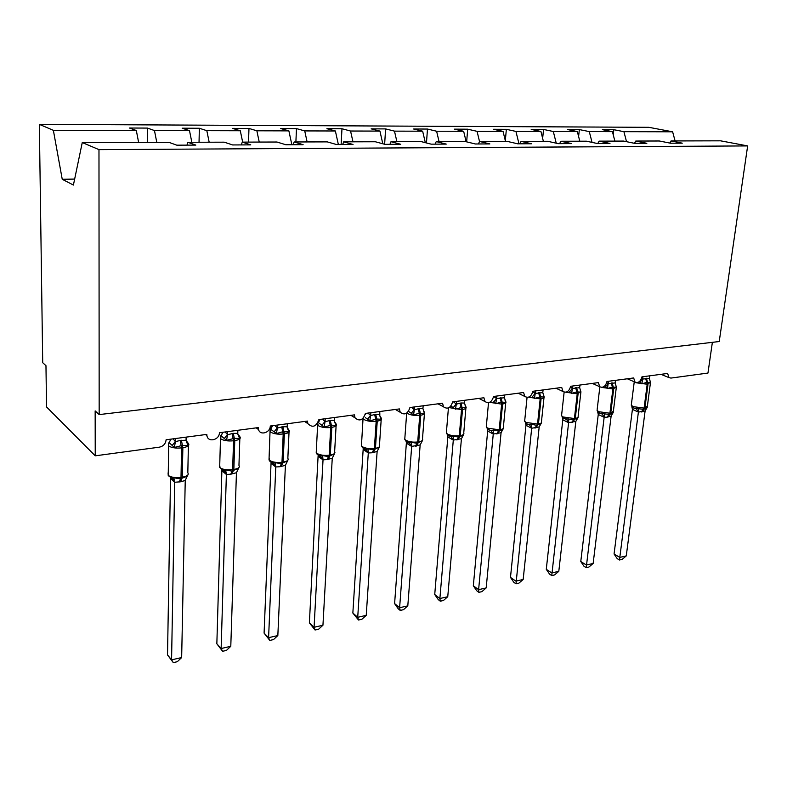 <?xml version="1.0" encoding="UTF-8"?>
<svg xmlns="http://www.w3.org/2000/svg" width="787" height="787" viewBox="0 0 787 787"><rect width="100%" height="100%" fill="white"/><g stroke="black" fill="none" stroke-linecap="round" stroke-linejoin="round"><path stroke-width="1.18" d="M626.531 141.69L623.914 131.685L672.629 131.803L648.842 127.317L39.35 124.376L42.714 362.699L45.971 365.689L46.522 406.928L95.237 455.83L95.158 410.903L99.172 414.592L719.229 341.528L747.65 145.92L720.567 140.824L671.045 140.952L682.27 143.165L670.524 143.204L659.349 140.991L635.768 141.05L646.845 143.303L634.627 143.352L623.599 141.08L599.074 141.148L609.984 143.45L597.264 143.5L586.404 141.188L560.865 141.257L571.598 143.598L558.337 143.657L547.683 141.286L521.063 141.365L531.589 143.765L517.757 143.814L507.32 141.404L479.568 141.473L489.848 143.923L475.407 143.982L465.215 141.512L436.244 141.591L446.259 144.1L431.178 144.159L421.261 141.63L390.991 141.719L400.701 144.277L384.932 144.346L375.33 141.758L343.673 141.847L353.038 144.474L336.521 144.533L327.294 141.886L294.151 141.975L303.123 144.67L285.809 144.739L276.985 142.024L242.248 142.122L250.778 144.877L232.618 144.946L224.246 142.172L187.798 142.27L195.845 145.093L176.77 145.172L168.9 142.319L82.261 142.555L98.975 149.628L747.65 145.92M147.297 142.378L147.444 128.084L154.468 130.553L156.78 142.349M39.35 124.376L53.368 130.317L136.328 130.514L129.462 128.025L147.444 128.084M136.328 130.514L138.62 142.398M712.373 342.335L707.956 373.068L670.937 378.075L668.98 377.612L667.642 373.451L641.946 376.855C640.579 381.567 638.267 383.308 635.001 382.089L633.673 377.947L606.984 381.479C605.547 386.387 603.117 388.139 599.694 386.722L598.395 382.61L570.664 386.279C569.139 391.414 566.581 393.156 562.971 391.503L561.741 387.46L532.897 391.277C531.264 396.668 528.559 398.389 524.772 396.451L523.601 392.497L493.587 396.471C491.826 402.147 488.953 403.849 484.969 401.567L483.907 397.75L452.633 401.882C450.715 407.882 447.665 409.535 443.494 406.84L442.56 403.219L409.948 407.528C407.823 413.883 404.587 415.467 400.219 412.28L399.432 408.925L365.414 413.421C363.033 420.179 359.58 421.665 355.045 417.877L354.435 414.867L318.902 419.569C316.197 426.78 312.518 428.128 307.855 423.642L307.432 421.084L270.275 426.003C270.325 432.722 260.113 435.86 258.53 429.564L258.274 427.587L219.396 432.732C219.524 440.041 207.935 442.835 206.932 435.673L206.833 434.394L166.096 439.776C165.644 443.77 163.43 446.229 159.446 447.154L95.237 455.83M199.042 142.24L199.347 128.261L206.833 130.681L209.165 142.211M154.468 130.553L189.5 130.642L182.171 128.202L199.347 128.261M189.5 130.642L191.831 142.26M248.525 142.103L248.977 128.438L256.867 130.799L259.228 142.073M206.833 130.681L240.301 130.76L232.539 128.379L248.977 128.438M240.301 130.76L242.662 142.122M295.892 141.975L296.473 128.596L304.726 130.917L307.117 141.945M256.867 130.799L288.878 130.878L280.743 128.547L296.473 128.596M288.878 130.878L291.849 144.71M341.125 144.513L341.971 128.753L350.559 131.026L352.97 141.817M304.726 130.917L335.38 130.986L326.9 128.704L341.971 128.753M335.38 130.986L338.371 144.533M384.627 144.267L385.61 128.911L394.484 131.134L396.904 141.699M350.559 131.026L379.924 131.095L371.149 128.861L385.61 128.911M379.924 131.095L382.807 143.775M426.465 142.959L427.479 129.048L436.618 131.232L439.048 141.581M394.484 131.134L422.649 131.203L413.598 129.009L427.479 129.048M422.649 131.203L425.324 142.673M466.652 141.867L467.694 129.196L477.07 131.331L479.529 141.552M436.618 131.232L463.651 131.301L454.355 129.147L467.694 129.196M463.651 131.301L466.15 141.739M505.323 140.696L506.356 129.324L515.938 131.419L518.987 143.814M477.07 131.331L503.041 131.39L493.528 129.284L506.356 129.324M503.041 131.39L505.5 141.404M542.646 138.433L543.542 129.452L553.31 131.508L556.252 143.195M515.938 131.419L540.915 131.478L531.205 129.412L543.542 129.452M540.915 131.478L543.364 141.306M578.602 136.495L579.34 129.58L589.276 131.596L592.05 142.388M553.31 131.508L577.343 131.567L567.457 129.54L579.34 129.58M577.343 131.567L579.803 141.207M187.001 145.133L187.798 142.27M241.373 144.916L242.248 142.122M293.197 144.71L294.151 141.975M342.66 144.513L343.673 141.847M389.919 144.326L390.991 141.719M435.122 144.139L436.244 141.591M478.388 143.972L479.568 141.473M519.853 143.805L521.063 141.365M559.616 143.647L560.865 141.257M597.786 143.5L599.074 141.148M634.47 143.323L635.768 141.05M623.914 131.685L613.83 129.698L602.38 129.658L612.414 131.655L614.883 141.109M613.24 134.813L613.83 129.698M669.796 143.067L671.045 140.952M589.276 131.596L612.414 131.655M672.629 131.803L675.089 140.942M53.368 130.317L62.242 179.298L73.407 185.043L82.261 142.555M98.975 149.628L99.172 414.592M62.242 179.298L74.647 179.072M650.111 381.282L650.544 382.639L646.707 382.393L641.858 383.82L639.9 382.148L642.576 379.068L649.344 378.37L649.668 375.832M633.82 408.099L643.225 409.329L645.989 408.61L647.357 407.095M614.067 553.989L619.743 557.393L626.265 555.907L622.074 559.409L619.467 560.01L617.205 558.642L614.067 553.989L632.433 409.22L631.813 406.682L632.404 407.213M619.467 560.01L638.395 412.093L632.414 409.378M626.265 555.907L645.114 410.932L638.395 412.093M641.602 378.291L642.576 379.068M642.93 376.717L642.625 379.108M641.858 383.82L642.605 379.265M649.344 378.37L650.544 382.639M638.71 408.394L638.405 411.945M647.189 407.459L645.114 410.932M615.867 385.699L616.418 387.283L612.384 387.047L607.397 388.512L605.439 386.801L608.144 383.663L615.168 382.935L615.473 380.347M599.537 413.195L609.059 414.454L611.479 413.932L613.368 412.172M580.776 561.515L586.374 565.027L593.142 563.472L588.922 567.034L586.226 567.653L583.993 566.247L580.776 561.515L598.258 414.474L597.697 411.896L601.347 413.844L599.202 413.008L597.067 410.371L598.809 411.709L609.915 413.224L607.171 417.169L604.101 417.277L598.258 414.474M586.226 567.653L604.15 417.277M593.142 563.472L611.125 416.067L607.171 417.169M606.767 382.59L608.144 383.663M608.479 381.272L608.194 383.712M607.397 388.512L608.164 383.869M615.168 382.935L616.418 387.283M604.396 413.509L604.17 417.12M613.162 412.614L611.125 416.067M580.314 390.283L580.983 392.103L576.743 391.887L571.608 393.382L569.64 391.631L572.385 388.444L579.675 387.676L579.97 385.05M563.935 418.487L573.585 419.786L578.091 417.435L575.838 421.409L568.548 422.658L562.843 419.815L562.292 417.317L565.863 419.196L563.541 418.251L561.544 415.703L563.167 416.982L574.421 418.536L571.746 422.53M546.276 569.316L551.776 572.936L558.8 571.332L554.56 574.933L551.756 575.582L549.562 574.126L546.276 569.316L562.794 419.766M551.756 575.582L568.598 422.658M558.8 571.332L575.838 421.409M570.536 387.047L572.385 388.444M572.7 386.004L572.424 388.483M571.608 393.382L572.405 388.65M579.675 387.676L580.983 392.103M568.765 418.832L568.617 422.501M543.414 395.133L544.151 397.12L540.6 396.786L534.412 398.438L532.435 396.658L535.209 393.402L542.794 392.605L543.069 389.929M526.946 423.996L529.543 424.862L531.746 424.36L536.724 425.324L541.436 422.914L539.184 426.947L531.668 428.246L526.011 425.314L525.509 422.953M510.478 577.402L515.879 581.14L523.168 579.478L518.908 583.137L516.006 583.806L513.842 582.301L510.478 577.402L525.962 425.265M516.006 583.806L531.668 428.246M523.168 579.478L539.184 426.947M532.848 391.66L535.209 393.402M535.514 390.923L535.258 393.451M534.412 398.438L535.239 393.608M542.794 392.605L544.151 397.12M531.746 424.36L531.678 428.089M505.047 400.239L505.854 402.324L501.152 402.137L495.731 403.701L493.744 401.882L496.548 398.566L504.437 397.73L504.693 395.005M488.491 429.712L490.616 430.528M486.386 425.777L486.268 427.036L487.94 429.348L491.058 430.607L493.242 430.105L499.342 430.942L503.326 428.6L501.073 432.712L493.252 434.06L487.714 431.04L487.281 428.836M473.321 585.803L478.614 589.66L486.179 587.928L481.9 591.647L478.88 592.345L476.774 590.791L473.321 585.803L487.674 430.991M478.88 592.345L478.614 589.66L493.252 434.06M486.179 587.928L501.073 432.712M493.636 396.461L496.548 398.566M496.833 396.038L496.597 398.615M495.731 403.701L496.577 398.783M504.437 397.73L505.854 402.324M493.242 430.105L493.272 433.893M465.127 405.541L466.002 407.745L461.044 407.577L455.457 409.181L450.941 406.062M448.472 435.664L451.01 436.598L453.184 436.087L458.516 437.07L463.671 434.522L461.428 438.713L453.292 440.1L447.882 436.982L447.508 434.965M434.729 594.529L439.884 598.514L447.754 596.713L443.455 600.491L440.317 601.209L438.261 599.615L434.729 594.529L447.842 436.933M440.317 601.209L439.884 598.514L453.292 440.1M447.754 596.713L461.428 438.713M464.753 400.288L464.517 403.062L466.002 407.745M453.46 401.773L456.332 404.154L460.966 402.983L464.517 403.062M456.568 401.37L456.352 403.987M455.457 409.181L456.332 404.154M453.184 436.087L453.302 439.943M423.534 411.05L424.488 413.401L419.264 413.244L413.5 414.897L409.014 411.69M406.8 441.861L409.299 442.825L411.453 442.314L416.982 443.307L422.383 440.69L420.15 444.95L411.621 446.396L406.407 443.179L406.299 442.078M394.602 603.599L399.619 607.721L407.804 605.852L403.495 609.679L400.229 610.427L398.222 608.784L394.602 603.599L406.367 443.13M400.229 610.427L399.619 607.721L411.67 446.406M407.804 605.852L420.15 444.95M423.15 405.787L422.934 408.62L424.488 413.401M411.601 407.312L414.405 409.761L419.235 408.551L422.934 408.62M414.621 406.909L414.424 409.584M413.5 414.897L414.405 409.761M411.453 442.314L411.68 446.229M380.17 416.785L381.213 419.284L376.766 419.009L369.752 420.848L365.306 417.563M363.368 448.324L365.748 449.308L367.952 448.816L373.687 449.81L379.354 447.114L377.121 451.463L372.153 452.771L368.247 452.968L363.161 449.407M352.851 613.043L357.721 617.303L366.23 615.355L361.912 619.241L358.518 620.028L352.851 613.043L363.151 449.584M358.518 620.028L357.721 617.303L368.286 452.968L365.817 449.318M366.23 615.355L377.121 451.463M379.777 411.522L379.836 415.93L381.213 419.284M367.972 413.086L370.687 415.595L374.651 414.493L379.59 414.415M370.874 412.693L370.707 415.418M369.752 420.848L370.687 415.595M367.952 448.816L368.296 452.791M334.928 422.757L336.059 425.433L331.347 425.167L324.087 427.056L318.164 422.422M318.056 455.063L320.516 456.106L322.572 455.584L328.523 456.588L334.465 453.814L332.252 458.241L327.067 459.598L322.985 459.815L318.115 456.362L318.164 455.102M309.38 622.871L314.082 627.278L322.945 625.252L318.617 629.207L315.075 630.013L309.38 622.871L318.086 456.312M315.075 630.013L314.082 627.278L323.034 459.815M322.945 625.252L332.252 458.241M334.514 417.503L334.534 421.714L336.059 425.433M322.444 419.107L325.07 421.694L330.314 420.406L334.357 420.455M325.228 418.733L325.08 421.517M324.087 427.056L325.07 421.694M318.155 422.373L319.67 419.805M322.572 455.584L323.034 459.638M287.658 428.974L288.573 429.574L288.908 431.847L282.74 431.768L276.394 433.548L270.443 429.053M270.748 462.097L273.266 463.209L275.175 462.667L281.362 463.671L287.609 460.808L285.406 465.333L279.995 466.73L275.735 466.957L271.072 463.395L271.112 462.313M264.088 633.112L268.593 637.677L277.841 635.562L273.502 639.575L269.813 640.431L264.088 633.112L271.033 463.336M269.813 640.431L268.593 637.677L275.775 466.966M277.841 635.562L285.406 465.333M287.245 423.76L287.225 427.725L288.908 431.847M274.889 425.393L277.408 428.059L282.877 426.731L287.117 426.77M277.536 425.039L277.418 427.882M276.394 433.548L277.408 428.059M281.716 426.888L283.212 433.981C277.88 434.493 273.709 433.883 270.698 432.152L270.148 431.67L270.659 428.758L272.223 426.082M275.175 462.667L275.775 466.78M238.245 435.467L239.356 436.224L239.612 438.556L234.31 438.329L226.528 440.336L220.862 435.614M221.304 469.455L223.872 470.626L225.633 470.055L232.067 471.079L238.628 468.117L236.444 472.731L230.807 474.187L226.341 474.433L221.904 470.734L221.954 469.849M216.848 643.786L221.137 648.527L230.788 646.314L226.44 650.406L222.593 651.292L216.848 643.786L221.875 470.675M222.593 651.292L221.137 648.527L226.381 474.433L224.993 471.502L223.597 470.567M230.788 646.314L236.444 472.731M237.831 430.292L237.782 434.001L239.612 438.556M225.171 431.965L227.581 434.719L233.296 433.342L237.733 433.362M227.669 431.63L227.591 434.532M226.528 440.336L227.581 434.719M225.633 470.055L226.381 474.256M186.519 442.245L187.867 443.17L188.024 445.57L182.397 445.373L174.33 447.439L168.989 442.481M173.297 662.624L171.576 659.85L181.659 657.548L177.321 661.7L173.297 662.624L167.523 654.941L171.576 659.85L174.714 482.254L174.084 480.345L171.792 478.309L173.799 477.798L180.489 478.821L187.247 476.224M167.523 654.941L170.523 477.739M174.675 482.254L170.454 478.358M181.659 657.548L185.24 480.473L180.607 481.792L174.714 482.254M186.116 437.129L186.066 440.553L188.024 445.57M173.14 438.851L175.422 441.694L180.125 440.435L186.057 440.267M175.481 438.536L175.432 441.497M174.33 447.439L175.422 441.694M169.097 442.422L170.326 440.356L169.077 442.363L168.516 445.757L168.379 443.72M173.799 477.798L174.714 482.067M187.404 475.771L185.24 480.473M645.645 378.36L647.199 384.233L636.171 382.787L634.755 381.98M631.39 404.4L631.282 405.236L633.142 406.633L644.1 408.109L641.297 411.995M650.465 382.374L647.199 384.233L644.1 408.109L647.376 406.249L650.377 383.259M642.103 411.876L644.907 407.991L648.006 384.115L646.452 378.252M638.336 412.093L636.486 408.886M632.453 409.417L632.532 407.42L635.512 408.689M611.312 382.944L612.876 388.926L601.602 387.401M616.408 387.155L612.876 388.926L609.915 413.224L610.751 413.096L613.398 411.207L616.251 387.893M608.007 417.041L610.751 413.096L613.712 388.808L612.158 382.826M597.176 409.437L599.851 386.84M604.101 417.277L602.173 414.011M598.297 414.523L598.376 412.585M575.671 387.696L577.225 393.795L565.843 392.26M580.954 391.788L577.225 393.795L574.421 418.536L575.287 418.399C577.589 418.015 578.534 417.326 578.12 416.343L580.816 392.693M572.611 422.403L575.287 418.399L578.101 393.677L576.537 387.578M561.662 414.67L564.131 392.182M568.548 422.658L566.551 419.333M562.843 419.815L562.912 417.956M576.832 418.045L576.104 419.235M538.623 392.634L540.177 398.861L528.52 397.219M524.752 420.11L524.644 421.252L526.129 422.462L537.541 424.045L534.934 428.108M543.758 395.625L544.112 396.618C544.594 397.632 543.591 398.34 541.082 398.734L540.177 398.861L537.541 424.045L538.446 423.918C540.944 423.485 541.948 422.737 541.466 421.665L543.994 397.681M535.829 427.971L538.446 423.918L541.082 398.734L539.528 392.516M531.619 428.246L529.543 424.862M526.011 425.314L526.08 423.544L528.982 424.744L526.473 423.701L524.644 421.252L527.054 397.455M540.266 423.465L539.479 424.705M500.089 397.769L501.644 404.125L489.632 402.334M488.52 402.698L486.268 427.036L487.615 428.158L499.194 429.791L496.666 433.912M505.234 400.357L505.834 401.695C506.395 402.796 505.313 403.564 502.588 403.997L501.644 404.125L499.194 429.791L500.129 429.643C502.844 429.181 503.926 428.364 503.375 427.203L505.716 402.865M497.6 433.765L500.129 429.643L502.588 403.997L501.034 397.642M493.213 434.06L491.058 430.607M487.714 431.04L487.792 429.377L490.626 430.528M502.283 429.082L501.408 430.381M459.992 403.121L461.526 409.604L449.111 407.597M446.455 431.67L446.347 433.057L447.547 434.08C450.823 435.664 454.738 436.224 459.283 435.752L456.844 439.943M465.215 405.433L466.002 406.968C466.642 408.158 465.481 408.994 462.51 409.476L461.526 409.604L459.283 435.752L460.257 435.614C463.209 435.093 464.369 434.208 463.74 432.948L465.884 408.266M457.818 439.795L460.257 435.614L462.51 409.476L460.966 402.983M453.469 407.312L456.303 403.938M453.243 440.1L451.01 436.598M447.882 436.982L447.96 435.457L450.705 436.529L447.833 435.221L446.347 433.057L448.423 407.941M462.795 434.896L461.802 436.283M418.212 408.689L419.746 415.32C414.995 415.762 411.001 415.202 407.764 413.637L406.899 412.998M404.882 437.808L404.764 439.343L405.817 440.258C409.033 441.891 412.998 442.461 417.71 441.969L415.369 446.219M423.583 410.784L424.518 412.447C425.246 413.746 423.996 414.651 420.77 415.182L419.746 415.32L417.71 441.969L418.733 441.822C421.95 441.251 423.199 440.287 422.481 438.92L424.409 413.873M416.392 446.072L418.733 441.822L420.77 415.182L419.235 408.551M411.503 412.978L414.375 409.535M411.621 446.396L409.299 442.825M406.407 443.179L406.486 441.792L409.201 443.229L406.053 441.31L404.764 439.343L406.672 413.155M374.651 414.493L376.176 421.271C371.248 421.743 367.195 421.163 364.017 419.55L362.935 418.487M361.538 444.212L361.43 445.895L362.315 446.691C365.463 448.383 369.487 448.964 374.386 448.452L372.153 452.771M380.219 416.392L381.292 418.153C382.118 419.55 380.76 420.543 377.239 421.134L376.176 421.271L374.386 448.452L375.448 448.295C378.95 447.665 380.298 446.613 379.482 445.137L381.183 419.717M373.215 452.614L375.448 448.295L377.239 421.134L375.714 414.356M367.755 418.891L370.657 415.369M365.247 414.542L365.532 413.401M363.191 449.633L363.23 448.206M329.192 420.563L330.707 427.489C325.582 427.98 321.47 427.39 318.371 425.718L317.623 423.475M316.315 450.902L316.217 452.741L316.935 453.401C320.004 455.152 324.087 455.752 329.182 455.22L327.067 459.598M334.996 422.275L336.187 424.095C337.121 425.61 335.665 426.692 331.819 427.341L330.707 427.489L329.182 455.22L330.294 455.053C334.111 454.355 335.567 453.204 334.642 451.61L336.098 425.806M328.179 459.431L330.294 455.053L331.819 427.341L330.314 420.406M322.099 425.049L325.041 421.458M318.351 422.57L320.093 419.412M322.985 459.815L320.457 456.096M318.115 456.362L318.194 455.348L321.007 457.109L320.624 456.175L317.072 454.217L316.217 452.741L317.722 423.16M269.095 457.896L269.557 460.405C272.538 462.215 276.68 462.845 281.982 462.274L279.995 466.73M287.806 428.423L289.104 430.292C290.157 431.935 288.583 433.106 284.373 433.824L283.212 433.981L281.982 462.274L283.133 462.107C287.314 461.33 288.878 460.08 287.845 458.359L289.026 432.161M281.156 466.553L283.133 462.107L284.373 433.824L282.877 426.731M275.735 466.957L273.768 463.533L269.646 461.064L269.016 459.893L270.089 429.918M274.407 431.492L277.378 427.823M270.817 428.915L272.636 425.688M271.072 463.395L271.141 462.589L274.063 464.615L273.099 463.169M232.076 433.509L233.552 440.769C228.004 441.31 223.764 440.681 220.862 438.89L220.399 436.657M219.73 465.206L220.035 467.734C222.918 469.603 227.118 470.252 232.637 469.662L230.807 474.187M238.52 434.877L239.897 436.765C241.078 438.536 239.366 439.815 234.772 440.602L233.552 440.769L232.637 469.662L233.847 469.475C238.412 468.619 240.114 467.262 238.953 465.412L239.828 438.792M232.008 474L233.847 469.475L234.772 440.602L233.296 433.342M224.541 438.221L227.551 434.473M221.137 435.555L223.036 432.25M221.904 470.734L221.964 470.173L225.052 472.574L224.993 471.502L219.671 467.38L220.488 438.546L221.964 433.863M180.125 440.435L181.581 447.872C175.786 448.442 171.497 447.793 168.693 445.934L168.221 475.387C170.995 477.335 175.265 478.004 181.01 477.384L179.347 481.978M186.981 441.645L188.427 443.534C189.736 445.432 187.877 446.819 182.859 447.705L181.581 447.872L181.01 477.384L182.279 477.188C187.276 476.243 189.116 474.768 187.818 472.78L188.378 445.717M180.607 481.792L182.279 477.188L182.859 447.705L181.404 440.267M168.084 472.879L168.241 475.633L172.176 478.388L174.084 480.345L173.848 481.044C173.789 481.674 172.687 480.7 170.523 478.112L170.484 478.417M172.353 445.265L175.393 441.438M169.136 442.501L171.133 439.116M206.932 435.673L205.535 434.562M258.53 429.564L256.198 427.862M307.855 423.642L304.618 421.458M355.045 417.877L350.972 415.329M400.219 412.28L395.399 409.456M443.494 406.84L438.005 403.82M484.969 401.567L478.909 398.409M524.772 396.451L518.2 393.215M562.971 391.503L555.976 388.217M599.694 386.722L592.316 383.417M635.001 382.089L627.298 378.783M668.98 377.612L661.001 374.327M634.253 381.764L631.282 405.236L633.545 407.941L635.532 408.699M644.642 409.092L646.019 408.591M610.673 414.178L611.479 413.932M577.845 417.818L578.052 417.287M541.161 423.327L541.417 422.717M503.041 429.043L503.326 428.354M463.376 434.975L463.71 434.217M422.088 441.153L422.462 440.307M363.053 418.379L361.43 445.895L362.502 447.646L366.014 449.987L363.092 448.226M379.068 447.587L379.482 446.662M334.455 453.843L334.672 453.273M287.54 461.015L287.894 460.169M238.609 468.334L239.032 467.36M187.385 476.056L187.945 474.876"/></g></svg>

